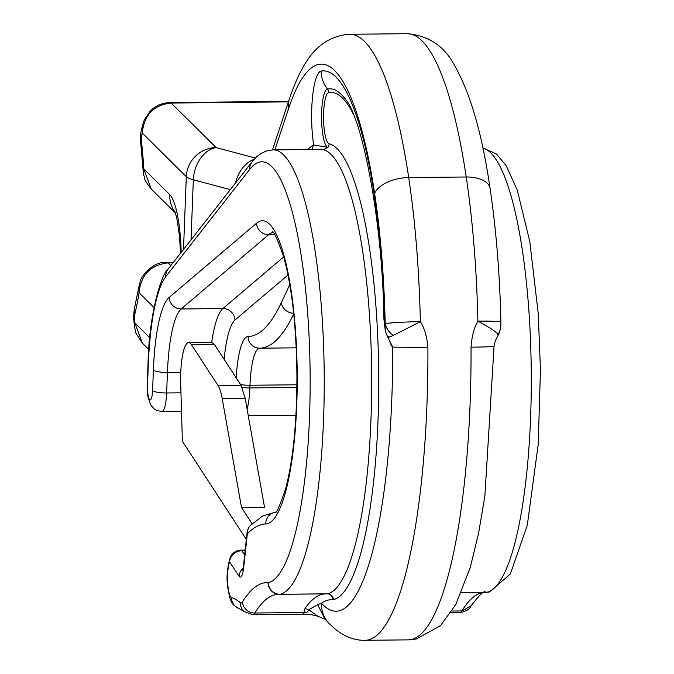<?xml version="1.0" encoding="UTF-8"?>
<svg xmlns="http://www.w3.org/2000/svg" width="674" height="674" viewBox="0 0 674 674"><rect width="100%" height="100%" fill="white"/><g stroke="black" fill="none" stroke-linecap="round" stroke-linejoin="round"><path stroke-width="1.01" d="M134.227 309.661L134.278 316.291A147.37 32.285 -90.6 0 0 139.063 292.769C140.773 274.967 150.454 265 168.112 262.885L170.851 265.598M151.246 189.04C141.515 176.411 145.491 178.576 143.722 175.215L143.2 171.238L143.815 168.963L151.246 189.04L175.4 212.959M154.017 307.571L139.063 292.769L138.836 287.073L140.082 282.035C140.226 277.166 153.133 260.855 166.992 262.338A23.582 5.165 -90.6 0 0 166.967 262.338A23.582 5.165 -90.6 0 1 168.112 262.885L173.016 262.835M149.78 337.75L134.96 323.073L134.514 326.915L133.553 317.328L134.278 316.291A165.054 36.16 -90.6 0 0 134.96 323.073L142.29 343.049L148.811 349.511M183.505 249.439L186.302 176.664L142.265 133.064A165.054 36.16 -90.6 0 0 141.127 138.094L140.453 139.948M181.188 252.396A63.373 13.884 -90.6 0 0 169.755 194.651L143.815 168.963A147.37 32.285 -90.6 0 0 141.127 138.094L140.756 133.073L142.602 124.892L142.265 133.064C144.11 114.917 153.748 104.908 171.171 103.038L216.16 147.581A29.471 28.081 -45.3 0 0 186.302 176.664A29.471 6.218 2.2 0 0 193.337 179.781A29.471 21.088 -75 0 1 216.16 147.581L255.429 158.078M288.582 101.378L170.193 102.566C162.299 102.793 155.61 105.666 150.133 111.176L144.244 119.98L142.61 124.867M231.519 597.568A11.787 11.466 -71.1 0 0 239.194 608.605L239.194 608.605C230.146 603.424 232.142 602.48 229.657 597.543L227.627 586.515C226.338 577.584 227.214 567.862 230.238 557.364L230.238 557.364A11.787 10.253 22.7 0 0 229.615 562.04A18.821 4.12 -90.6 0 0 227.643 582.513A18.821 4.12 -90.6 0 0 231.519 597.568A394.956 86.525 -90.6 0 1 240.433 602.733A17.684 3.875 -90.6 0 0 242.404 602.008A341.903 74.898 -90.6 0 1 268.075 582.656A17.684 3.875 -90.6 0 0 268.319 582.631A210.574 46.127 -90.6 0 0 309.947 361.668A210.574 46.127 -90.6 0 0 259.625 162.046A210.574 46.127 -90.6 0 0 249.742 169.393A11.787 11.096 38.1 0 1 251.958 162.004L168.011 269.221A11.787 11.096 38.1 0 0 165.796 276.61A117.899 25.831 -90.6 0 0 148.288 365.013A11.787 2.485 2.2 0 1 148.01 364.449C148.676 317.243 160.859 274.461 168.011 269.221M275.523 512.13L262.523 516.057L250.34 525.518A11.787 11.222 43.8 0 0 247.341 533.8A400.845 87.814 -90.6 0 1 265.75 523.951A151.625 33.22 -90.6 0 0 297.175 370.852A151.625 33.22 -90.6 0 0 262.194 220.735A151.625 33.22 -90.6 0 0 256.516 223.246A11.787 11.315 49.7 0 0 268.597 234.721L181.205 308.97A82.531 18.08 -90.6 0 0 167.438 372.469L166.647 392.967A11.787 2.485 -177.8 0 1 152.594 390.558A11.787 2.586 -90.6 0 1 149.611 399.547A11.787 2.586 -90.6 0 1 147.505 385.511L148.288 365.013M318.44 149.426L323.352 149.704L327.909 147.37A5.897 5.746 103.4 0 0 329.123 143.764A228.259 50.002 -90.6 0 1 378.687 371.896A228.259 50.002 -90.6 0 1 333.386 599.641A5.897 5.746 -103.1 0 0 327.513 593.811L280.072 594.291A11.787 11.492 -103.1 0 1 268.319 582.631M311.776 149.485L313.705 144.961L327.909 147.37A29.209 6.403 -90.6 0 1 321.565 118.009A29.209 6.403 -90.6 0 1 327.438 89.01A29.471 28.738 79.6 0 1 321.11 71.073A47.222 10.346 -90.6 0 0 312.525 97.09A47.222 10.346 -90.6 0 0 313.705 144.961A228.259 50.002 -90.6 0 0 307.959 149.527M240.433 602.733A11.787 11.315 129.3 0 0 244.477 611.739L252.758 614.688L302.289 614.191A29.471 6.454 -90.6 0 0 304.404 612.514L304.985 608.454L308.751 609.709M408.149 639.87A300.638 65.858 -90.6 0 0 471.042 347.161A29.471 0.817 -0.2 0 0 494.059 346.276L484.876 495.98L478.565 533.37L470.258 567.491L455.683 604.73L440.442 625.725L416.203 639.019L408.149 639.87L365.013 640.3A300.638 65.858 -90.6 0 0 427.914 347.599C426.987 336.604 424.477 327.968 420.374 321.7L393.068 335.509C388.494 337.564 386.986 337.91 388.536 336.537M471.042 347.161C471.834 336.149 474.117 327.471 477.891 321.127C490.807 328.179 497.454 332.627 497.816 334.456L498.035 335.644A29.471 29.471 0 0 0 500.327 328.845A29.471 20.22 -168.4 0 1 497.816 334.456M427.914 347.599L392.689 347.11L387.912 337.286A29.471 29.471 0 0 1 385.233 330.134L385.191 323.764A271.159 59.405 -90.6 0 0 374.668 193.758A281.698 61.713 -90.6 0 0 288.598 108.548L274.866 149.855M317.673 604.772L308.726 609.692L317.799 616.213L325.112 619.254L317.673 604.772L321.506 603.205A271.159 59.405 -90.6 0 0 392.689 347.11A29.471 6.454 -90.6 0 1 389.454 340.109M252.758 614.688A29.471 6.454 -90.6 0 0 254.865 613.011L304.404 612.514C306.24 613.172 307.681 612.228 308.726 609.692M211.535 342.341L214.408 344.397L241.115 385.41L245.193 398.368L264.511 507.252L241.511 507.48L222.193 398.595A38.317 8.391 -90.6 0 0 218.115 385.638L191.408 344.633A38.317 8.391 -90.6 0 0 188.653 342.577A38.317 8.391 -90.6 0 0 180.708 384.306L182.376 441.226L246.355 539.478M252.101 523.757L241.511 507.48M325.112 619.254L328.314 622.591A29.471 27.904 -41.9 0 1 328.314 622.591A29.471 27.904 -41.9 0 1 321.506 603.205A324.219 71.023 -90.6 0 1 332.897 599.683A5.897 5.754 93.5 0 0 327.261 593.853M169.755 194.651A29.471 28.081 134.7 0 0 175.181 212.327M191.028 239.826L193.337 179.781L230.314 189.655M288.421 101.867L171.171 103.038L170.193 102.566M180.961 392.816L166.647 392.967A23.582 5.165 -90.6 0 1 161.794 411.494L181.5 411.3M235.445 183.101A29.471 21.088 -75 0 1 254.267 159.283M148.01 364.449L147.227 384.947A11.787 2.485 2.2 0 0 147.505 385.511M165.796 276.61L249.742 169.393M256.516 223.246L169.123 297.487A94.318 20.658 -90.6 0 0 153.386 370.06L152.594 390.558M243.634 567.853L247.341 533.8A11.787 5.493 6.2 0 1 247.122 532.409L243.415 566.455A11.787 5.493 6.2 0 0 243.634 567.853A17.684 3.875 -90.6 0 1 239.085 576.219A11.787 10.91 -33.7 0 1 243.213 568.039M245.201 550.094L240.997 550.136A11.787 2.586 89.4 0 1 241.823 550.734A11.787 10.91 146.3 0 0 229.615 562.04L239.085 576.219M374.668 193.758A29.471 15.46 171.5 0 1 408.714 177.574A311.169 68.167 -90.6 0 0 349.789 34.281L407.307 33.7A311.169 68.167 -90.6 0 1 466.223 176.992L408.714 177.574A300.638 65.858 -90.6 0 1 420.374 321.7A29.471 1.66 178.7 0 0 385.191 323.764A7.869 1.727 -90.6 0 1 385.124 323.444A7.869 1.727 -90.6 0 1 384.635 318.777A269.196 58.975 -90.6 0 0 321.11 71.073M268.075 582.656A11.787 11.5 93.5 0 0 278.868 594.308L278.539 594.299A330.108 72.32 -90.6 0 0 254.865 613.011A11.787 10.86 -148.5 0 1 242.404 602.008M279.853 594.325L327.101 593.853A29.471 6.454 -90.6 0 0 327.202 593.853L278.868 594.308A11.787 11.5 93.5 0 0 279.659 594.325A29.471 6.454 -90.6 0 0 279.752 594.325A29.471 6.454 -90.6 0 0 280.072 594.291A222.361 48.713 -90.6 0 0 324.118 366.344A222.361 48.713 -90.6 0 0 273.24 149.872L268.463 150.454C261.588 152.442 256.086 156.292 251.958 162.004M180.775 372.334L167.438 372.469A11.787 2.485 -177.8 0 1 153.386 370.06M169.123 297.487A11.787 11.315 49.7 0 0 181.205 308.97L222.9 308.549A82.531 18.08 -90.6 0 0 211.703 342.341M272.886 232.513A139.83 30.633 -90.6 0 0 268.597 234.721L274.613 234.662M265.75 523.951A11.787 11.5 -92.6 0 1 275.472 512.181M245.134 550.7L241.823 550.734L244.662 554.988M327.497 593.861L327.202 593.853A29.471 6.454 -90.6 0 0 327.513 593.811A222.361 48.713 -90.6 0 0 371.644 371.938A222.361 48.713 -90.6 0 0 323.352 149.704M482.87 148.078A222.361 48.713 -90.6 0 1 531.238 370.144A222.361 48.713 -90.6 0 1 487.117 592.21L461.496 592.471L486.704 592.244A29.471 6.454 89.4 0 0 486.805 592.252L461.479 592.505M487.117 592.21A11.787 11.492 76.9 0 0 489.535 591.924L486.805 592.252A29.471 6.454 89.4 0 0 487.117 592.21M485.583 592.219C484.421 590.138 479.559 594.721 471.008 605.977L461.917 610.939A330.108 72.32 89.4 0 1 484.421 592.269M452.052 611.032L461.917 610.939A29.471 6.454 89.4 0 1 459.803 612.607L450.99 612.691M224.164 359.377A70.736 15.494 -90.6 0 1 234.99 320.024L288.017 274.975M293.662 313.242A11.787 10.464 -154.9 0 1 281.353 302.643A371.374 81.36 -90.6 0 1 248.057 336.52A58.95 12.916 -90.6 0 0 236.178 377.819M281.353 302.643L289.795 284.605M272.448 149.898L289.382 98.96A29.471 24.247 18.4 0 0 288.598 108.548M466.223 176.992A29.471 15.46 -8.5 0 1 490.091 188.526C496.182 229.573 499.796 274.141 500.925 322.223A29.471 1.66 -1.3 0 0 477.891 321.127A300.638 65.858 89.4 0 0 466.223 176.992M384.635 318.777A29.471 2.207 178.5 0 0 383.927 319.282C382.571 216.051 361.02 116.24 345.636 99.516A251.183 55.024 -90.6 0 0 327.438 89.01A5.897 5.746 79.6 0 1 328.701 92.599A25.612 5.611 -90.6 0 0 323.554 118.026A25.612 5.611 -90.6 0 0 329.123 143.764M324.817 593.878A330.108 72.32 -90.6 0 0 304.985 608.454M234.99 320.024A11.787 11.315 49.7 0 0 222.9 308.549L283.712 256.895M296.88 387.449L249.886 387.921A11.787 2.485 -177.8 0 1 242.202 387.449M247.072 408.95A35.368 7.751 -90.6 0 0 249.886 387.921L249.987 385.258A11.787 2.485 -177.8 0 1 240.525 384.5M248.057 336.52A11.787 11.5 89 0 0 259.684 348.197A47.155 10.329 -90.6 0 0 249.987 385.258L296.914 384.787M296.223 347.826L259.684 348.197A383.161 83.938 -90.6 0 0 293.729 313.899M353.361 114.251A247.585 54.24 -90.6 0 0 328.701 92.599M393.068 335.509A29.471 20.22 -168.4 0 1 385.191 323.764M332.897 599.683A35.368 7.751 -90.6 0 0 333.386 599.641M245.193 398.368L222.193 398.595M214.408 344.397L191.408 344.633M241.115 385.41L218.115 385.638M173.454 262.27L166.992 262.338M174.878 211.577L176.731 217.753L179.52 236.161L180.497 253.281M133.553 317.328L134.185 309.829L138.836 287.073M143.2 171.247L140.445 139.88L140.756 133.073M134.514 326.915L136.013 333.31L142.29 343.049M147.227 384.947L147.808 396.202L150.513 404.796L154.127 408.95L156.983 410.576L161.794 411.494M239.194 608.605L244.477 611.739M272.338 232.033L272.321 232.024C273.417 230.297 277.208 238.596 283.72 256.929C291.926 287.023 296.324 326.208 296.922 374.458C296.964 421.427 293.241 459.382 285.768 488.338C279.82 505.938 276.273 513.976 275.144 512.459L275.152 512.459M243.415 566.455L242.674 570.549L243.466 569.218M318.558 149.417L273.24 149.872M482.837 147.918L496.46 154.017L506.309 165.863L517.27 190.178L529.772 241.418L538.231 313.461L540.447 369.723L538.24 444.217L527.295 525.248L510.328 574.046L489.535 591.924M471.008 605.977C469.736 609.262 466.004 611.478 459.803 612.607M407.307 33.7C428.546 35.604 444.242 46.102 454.402 65.193C470.284 92.86 482.18 133.966 490.091 188.526M383.927 319.282L385.233 330.134M349.789 34.281C317.1 36.43 301.59 63.373 289.382 98.96M240.997 550.136A11.787 11.787 0 0 0 230.238 557.364M250.34 525.518A11.787 11.787 0 0 0 247.122 532.409M295.937 415.184L248.259 415.664M500.327 328.845A29.471 29.471 0 0 0 500.925 322.223M302.289 614.191C312.441 614.511 309.905 614.402 317.808 616.221M328.322 622.591C339.721 634.664 351.954 640.57 365.013 640.3M494.059 346.276C494.295 343.142 495.626 339.595 498.035 335.644L498.035 335.644M211.661 342.341L188.653 342.577"/></g></svg>
